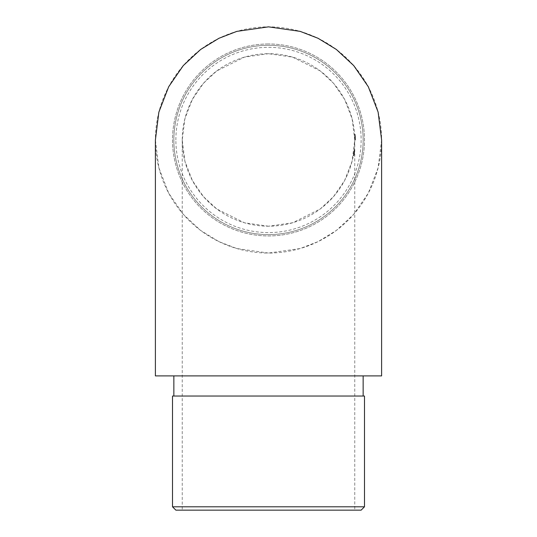 <?xml version="1.0" encoding="UTF-8"?>
<svg xmlns="http://www.w3.org/2000/svg" width="537" height="537" viewBox="0 0 537 537"><rect width="100%" height="100%" fill="white"/><g stroke="black" fill="none" stroke-linecap="round" stroke-linejoin="round"><path stroke-width="0.4" stroke-dasharray="2.69 2.01" d="M175.868 139.956A92.633 92.633 0 0 1 268.5 47.323A92.633 92.633 0 0 1 361.132 139.956A92.633 92.633 0 0 1 268.5 232.588A92.633 92.633 0 0 1 175.868 139.956M268.5 43.967A95.989 95.989 0 0 0 172.511 139.956A95.989 95.989 0 0 0 268.5 235.944A95.989 95.989 0 0 0 364.489 139.956A95.989 95.989 0 0 0 268.5 43.967A95.989 95.989 0 0 1 364.489 139.956A95.989 95.989 0 0 1 268.5 235.944A95.989 95.989 0 0 1 172.511 139.956A95.989 95.989 0 0 1 268.5 43.967M175.868 510.15L361.132 510.15M364.489 506.794L172.511 506.794M172.511 396.038L364.489 396.038M381.606 375.9L155.394 375.9M268.5 45.309A94.646 94.646 0 0 1 363.146 139.956A94.646 94.646 0 0 1 268.5 234.602A94.646 94.646 0 0 1 173.854 139.956A94.646 94.646 0 0 1 268.5 45.309A94.646 94.646 0 0 1 363.146 139.956A94.646 94.646 0 0 1 268.5 234.602A94.646 94.646 0 0 1 173.854 139.956A94.646 94.646 0 0 1 268.5 45.309M268.5 226.211L244.348 222.761L216.747 208.96L203.51 196.67L192.394 180.546L184.896 161.187L182.244 139.956L184.896 118.724L192.394 99.365L203.51 83.242L216.747 70.951L244.348 57.15L268.5 53.7A86.256 86.256 0 0 1 354.756 139.956A86.256 86.256 0 0 1 268.5 226.211A86.256 86.256 0 0 1 182.244 139.956A86.256 86.256 0 0 1 268.5 53.7L292.652 57.15L320.253 70.951L333.49 83.242L344.606 99.365L352.104 118.724L354.756 139.956L352.104 161.187L344.606 180.546L333.49 196.67L320.253 208.96L292.652 222.761L268.5 226.211M381.606 139.956L378.129 167.799L368.301 193.179L353.715 214.323L336.363 230.44L318.065 241.623L300.17 248.537L268.5 253.061A113.106 113.106 0 0 0 381.606 139.956A113.106 113.106 0 0 0 268.5 26.85A113.106 113.106 0 0 0 155.394 139.956A113.106 113.106 0 0 0 268.5 253.061L236.83 248.537L218.935 241.623L200.637 230.44L183.285 214.323L168.699 193.179L158.871 167.799L155.394 139.956M353.836 152.515L353.312 155.683L354.158 150.085L353.836 152.515L354.514 152.515L354.836 150.085L354.158 150.085L353.333 155.549A86.256 86.256 0 0 0 353.433 155.005L353.333 155.549A86.256 86.256 0 0 0 353.433 155.005L353.641 153.79A86.256 86.256 0 0 0 353.729 153.226A86.256 86.256 0 0 1 353.641 153.77A86.256 86.256 0 0 0 353.729 153.226A86.256 86.256 0 0 1 353.641 153.77L354.145 150.219A86.256 86.256 0 0 1 354.078 150.769L353.312 155.683L354.078 150.769A86.256 86.256 0 0 0 354.145 150.219L353.863 152.34A86.256 86.256 0 0 1 353.782 152.884L354.158 150.085L354.836 150.085L354.635 151.669L353.957 151.669L354.635 151.669L354.118 155.005L353.433 155.005L354.118 155.005A86.927 86.927 0 0 1 354.017 155.549L353.333 155.549A86.256 86.256 0 0 0 354.145 150.219L354.078 150.769A86.256 86.256 0 0 1 353.333 155.549A86.256 86.256 0 0 0 354.145 150.219L354.078 150.769A86.256 86.256 0 0 1 353.333 155.549L354.017 155.549L354.386 153.34L353.708 153.34L354.386 153.34L354.628 151.709L353.95 151.709L354.628 151.709L354.769 150.629L354.091 150.629L353.312 155.683L354.078 150.769A86.256 86.256 0 0 0 354.145 150.219L353.782 152.884L354.091 150.629L354.769 150.629L354.608 151.857L353.93 151.857L354.608 151.857L354.836 150.085L354.46 152.884L353.782 152.884L353.406 155.139L353.782 152.884L354.46 152.884L354.816 150.219L354.145 150.219L354.816 150.219A86.927 86.927 0 0 1 354.749 150.769L354.078 150.769L354.749 150.769L354.568 152.166L353.903 152.065L354.581 152.065L354.319 153.81L353.635 153.81L354.319 153.81L353.99 155.683L353.312 155.683L353.99 155.683L354.252 154.179L353.574 154.179L354.252 154.179L354.091 155.139L353.406 155.139L353.594 154.079L353.406 155.139L354.091 155.139L354.319 153.79L353.641 153.79L354.319 153.77L354.501 152.609L353.823 152.609L354.46 152.884L354.836 150.085L354.158 150.085L354.836 150.085L354.635 151.669L354.118 155.005L353.433 155.005L354.118 155.005A86.927 86.927 0 0 1 354.017 155.549L353.333 155.549L354.017 155.549L354.769 150.629L354.46 152.884L353.782 152.884L354.46 152.884L353.99 155.683L354.769 150.629L354.091 150.629L354.769 150.629L354.608 151.857L353.93 151.857L354.608 151.857L354.836 150.085L354.662 151.468L353.984 151.468L354.662 151.468L354.507 152.562L353.829 152.562M354.756 139.956L355.427 139.956A86.927 86.927 0 0 0 355.266 134.626A86.927 86.927 0 0 1 355.293 135.176A86.927 86.927 0 0 1 355.373 136.814A86.927 86.927 0 0 1 355.387 137.358A86.927 86.927 0 0 1 355.427 139.956A86.927 86.927 0 0 0 355.252 134.492A86.927 86.927 0 0 1 355.427 139.956A86.927 86.927 0 0 0 355.427 139.284L355.373 136.814A86.927 86.927 0 0 0 355.252 134.492A86.927 86.927 0 0 1 355.427 139.956A86.927 86.927 0 0 0 355.407 137.975L355.413 138.318A86.927 86.927 0 0 1 355.427 139.956A86.927 86.927 0 0 0 355.4 137.841L355.413 138.439A86.927 86.927 0 0 1 355.427 139.956A86.927 86.927 0 0 0 355.34 136.062A86.927 86.927 0 0 1 355.366 136.74L355.366 136.781A86.927 86.927 0 0 0 355.34 136.062A86.927 86.927 0 0 1 355.366 136.767L355.4 137.848A86.927 86.927 0 0 1 355.427 139.956A86.927 86.927 0 0 0 355.34 136.062A86.927 86.927 0 0 1 355.427 139.956A86.927 86.927 0 0 0 355.407 138.123L355.413 138.546A86.927 86.927 0 0 1 355.427 139.956A86.927 86.927 0 0 0 355.34 136.062A86.927 86.927 0 0 1 355.366 136.767L355.407 137.969A86.927 86.927 0 0 1 355.427 139.956A86.927 86.927 0 0 0 355.407 138.123L355.413 138.546A86.927 86.927 0 0 1 355.427 139.956A86.927 86.927 0 0 0 355.427 139.284L355.407 137.996L355.427 139.546L354.756 139.546L354.662 135.995L354.756 139.284A86.256 86.256 0 0 1 354.756 139.956A86.256 86.256 0 0 0 354.581 134.492A86.256 86.256 0 0 1 354.695 136.814L354.756 139.284A86.256 86.256 0 0 1 354.756 139.956A86.256 86.256 0 0 0 354.668 136.062A86.256 86.256 0 0 1 354.695 136.781L354.735 138.123A86.256 86.256 0 0 1 354.756 139.956A86.256 86.256 0 0 0 354.742 138.546L354.735 138.123A86.256 86.256 0 0 1 354.756 139.956A86.256 86.256 0 0 0 354.735 137.969L354.695 136.767A86.256 86.256 0 0 0 354.668 136.062A86.256 86.256 0 0 1 354.756 139.956A86.256 86.256 0 0 0 354.742 138.546L354.695 136.767A86.256 86.256 0 0 0 354.668 136.062A86.256 86.256 0 0 1 354.756 139.956A86.256 86.256 0 0 0 354.735 137.969A86.256 86.256 0 0 1 354.756 139.956A86.256 86.256 0 0 0 354.742 138.318L354.729 137.841A86.256 86.256 0 0 1 354.756 139.956A86.256 86.256 0 0 0 354.742 138.439L354.688 136.472L354.756 139.546L355.427 139.546L355.407 138.016L354.735 137.996L354.688 136.472L354.735 138.016L355.407 138.016L355.34 135.995L354.662 135.995L354.695 136.74A86.256 86.256 0 0 0 354.668 136.062A86.256 86.256 0 0 1 354.756 139.956A86.256 86.256 0 0 0 354.729 137.848L354.662 135.995L355.34 135.995L355.407 137.969A86.927 86.927 0 0 1 355.427 139.956L354.756 139.956A86.256 86.256 0 0 0 354.581 134.492A86.256 86.256 0 0 1 354.756 139.956A86.256 86.256 0 0 0 354.695 136.814A86.256 86.256 0 0 0 354.588 134.626A86.256 86.256 0 0 1 354.756 139.956L354.756 510.15M268.5 375.9L173.854 375.9L268.5 375.9M355.34 136.062L354.668 136.062L355.34 136.062M355.427 139.546L355.34 135.995L355.366 136.76L354.695 136.767L355.366 136.767L354.695 136.781L355.366 136.76L355.407 138.11L354.735 138.11L355.407 138.11L355.427 139.546L355.407 138.016L354.735 138.002L355.407 137.996L354.735 138.016L355.407 138.002L355.36 136.472L354.688 136.472L354.722 137.633L354.688 136.472L355.36 136.472L354.688 136.472L355.36 136.472L354.688 136.472L355.36 136.472L355.407 138.002L355.427 139.546L354.756 139.546M355.387 137.237L354.715 137.237L355.387 137.237M355.393 137.506L354.722 137.506L355.393 137.506M355.427 139.284L354.756 139.284L355.427 139.284M355.427 140.023L354.756 140.023M355.34 135.995L354.662 135.995M355.366 136.74L354.695 136.74L355.366 136.72M355.346 136.19L354.675 136.19M355.373 136.935L354.702 136.935M355.252 134.492L354.581 134.492L355.252 134.492M355.373 136.814L354.695 136.814M355.42 138.727L354.749 138.727M355.42 138.949L354.749 138.949M355.407 138.022L354.735 138.022M355.36 136.472L355.393 137.633L354.722 137.633L355.393 137.633L355.36 136.472L354.688 136.472M355.373 136.834L354.702 136.834M355.266 134.626L354.588 134.626L355.266 134.626M355.293 135.176L354.621 135.176L355.293 135.176M355.387 137.358L354.715 137.358L355.387 137.358M354.507 152.562L354.319 153.79A86.927 86.927 0 0 0 354.407 153.226L353.729 153.226L354.407 153.226A86.927 86.927 0 0 1 354.319 153.77L353.641 153.77L354.319 153.77A86.927 86.927 0 0 0 354.407 153.226L353.729 153.226L354.407 153.226A86.927 86.927 0 0 1 354.319 153.77L353.641 153.77L354.319 153.79L354.501 152.609L354.091 155.139L354.245 154.226L353.568 154.226M354.245 154.226L354.46 152.884L353.782 152.884L354.46 152.884A86.927 86.927 0 0 0 354.541 152.34L353.863 152.34M354.541 152.34L354.769 150.629L354.662 151.447L353.984 151.447L354.662 151.447L354.836 150.085L354.158 150.085M354.44 153.018L353.762 153.018L353.594 154.079L353.762 153.018L354.44 153.018L354.272 154.079L353.594 154.079L354.272 154.079L354.44 153.018M354.292 153.965L353.608 153.965M354.031 155.455L354.749 150.769A86.927 86.927 0 0 0 354.816 150.219A86.927 86.927 0 0 1 354.017 155.549A86.927 86.927 0 0 0 354.749 150.769L353.99 155.683L353.353 155.455M354.266 154.112L353.588 154.112L354.266 154.112M354.138 154.851L353.46 154.851M354.836 150.085L353.99 155.683L354.272 154.079L354.091 155.139L353.406 155.139L354.091 155.139L354.286 154.012L353.601 154.012M354.286 154.012L354.816 150.219L354.145 150.219L354.816 150.219A86.927 86.927 0 0 1 354.017 155.549L353.333 155.549L354.017 155.549A86.927 86.927 0 0 0 354.749 150.769L354.078 150.769L354.749 150.769L354.078 150.769L354.749 150.769L354.078 150.769L354.749 150.769L354.816 150.219L354.145 150.219L354.816 150.219A86.927 86.927 0 0 1 354.749 150.769L354.078 150.769L354.749 150.769L353.99 155.683L353.312 155.683L353.99 155.683L354.272 154.065L353.594 154.052L354.272 154.065L354.514 152.515M354.803 150.373L354.125 150.373M354.514 152.528L353.836 152.528M354.521 152.474L353.843 152.474M354.252 154.179L353.574 154.179L354.252 154.179M354.091 155.139L353.406 155.139M355.407 137.969L354.735 137.975M355.407 138.123L354.735 138.123L355.407 138.123M355.413 138.546L354.742 138.546L355.413 138.546M355.4 137.848L354.729 137.848L355.4 137.841M355.413 138.439L354.742 138.439M355.413 138.318L354.742 138.318M354.353 153.582L353.675 153.582L354.353 153.582M354.46 152.884L353.782 152.884M182.244 139.956L182.244 510.15"/><path stroke-width="0.81" d="M364.489 506.794L361.132 510.15L175.868 510.15L172.511 506.794L364.489 506.794L364.489 396.038L172.511 396.038L172.511 506.794M268.5 26.85L300.17 31.374L318.065 38.288L336.363 49.471L353.715 65.588L368.301 86.732L378.129 112.112L381.606 139.956L381.606 375.9L155.394 375.9L155.394 139.956L158.871 112.112L168.699 86.732L183.285 65.588L200.637 49.471L218.935 38.288L236.83 31.374L268.5 26.85M363.146 396.038L363.146 375.9M173.854 396.038L173.854 375.9"/></g></svg>
